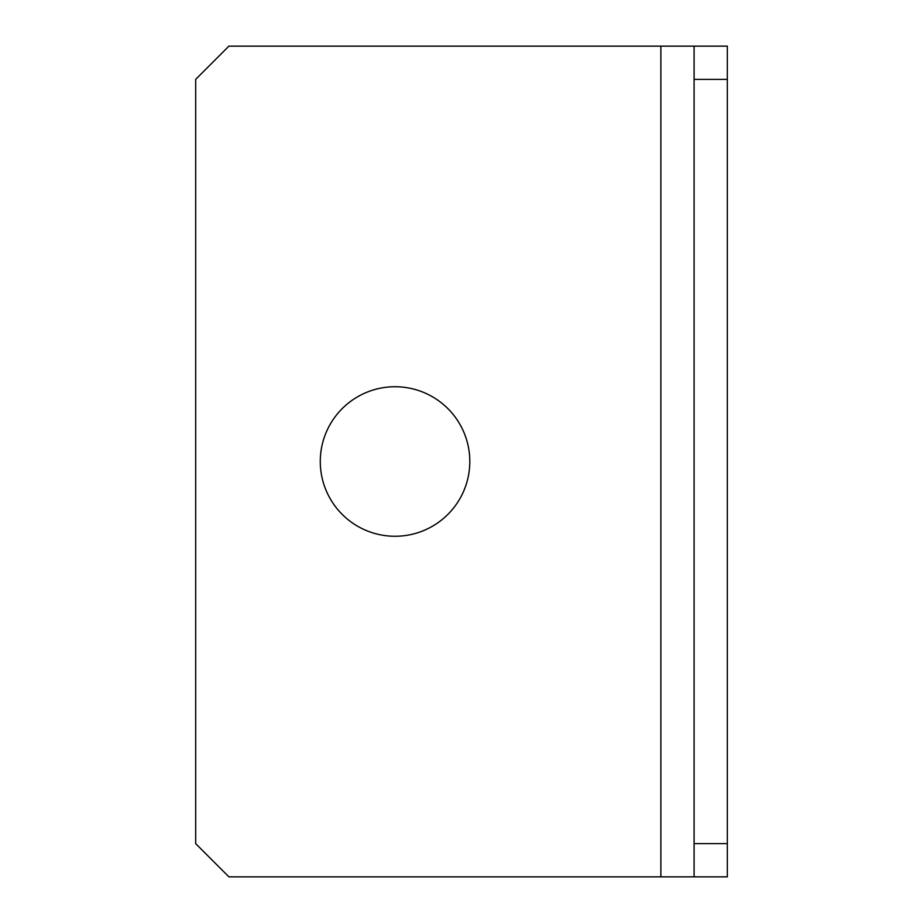 <?xml version="1.0" encoding="UTF-8"?>
<svg xmlns="http://www.w3.org/2000/svg" width="923" height="923" viewBox="0 0 923 923"><rect width="100%" height="100%" fill="white"/><g stroke="black" fill="none" stroke-linecap="round" stroke-linejoin="round"><path stroke-width="1.38" d="M228.904 46.15L195.676 79.378L195.676 843.622L228.904 876.85L727.324 876.85L727.324 46.15L228.904 46.15M469.807 461.5A74.763 74.763 0 0 1 395.044 536.263A74.763 74.763 0 0 1 320.281 461.5A74.763 74.763 0 0 1 395.044 386.737A74.763 74.763 0 0 1 469.807 461.5M694.096 876.85L694.096 843.622L727.324 843.622M694.096 843.622L694.096 46.15M694.096 79.378L727.324 79.378M660.868 46.15L660.868 876.85"/></g></svg>
